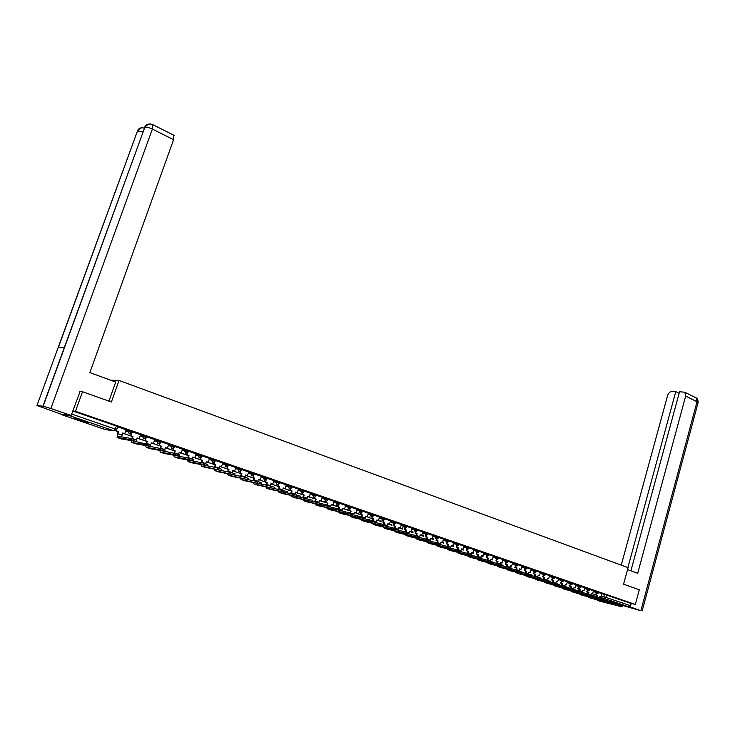 <?xml version="1.0" encoding="UTF-8"?>
<svg xmlns="http://www.w3.org/2000/svg" width="735" height="735" viewBox="0 0 735 735"><rect width="100%" height="100%" fill="white"/><g stroke="black" fill="none" stroke-linecap="round" stroke-linejoin="round"><path stroke-width="1.1" d="M131.877 432.593L132.226 431.62L128.506 430.342L128.138 431.39L131.859 432.667L129.332 433.935L128.138 431.39L125.676 431.032M146.237 437.536L146.577 436.562L142.912 435.304L142.544 436.342L146.21 437.601L143.72 438.868L142.544 436.342L140.082 435.974M160.395 442.406L160.726 441.441L157.106 440.191L156.748 441.23L160.368 442.479L157.906 443.738L156.748 441.23L154.276 440.844M174.351 447.202L174.682 446.246L171.099 445.015L170.75 446.044L174.333 447.275L171.889 448.534L170.75 446.044L168.269 445.64M188.114 451.942L188.445 450.987L184.898 449.774L184.549 450.794L188.096 452.007L185.67 453.265L184.549 450.794L182.069 450.38M201.684 456.61L202.006 455.663L198.505 454.46L198.165 455.479L201.666 456.674L199.268 457.923L198.165 455.479L195.675 455.048M215.07 461.212L215.392 460.275L211.928 459.09L211.588 460.101L215.052 461.277L212.672 462.526L211.588 460.101L209.098 459.66M228.273 465.76L228.585 464.814L225.158 463.647L224.827 464.649L228.254 465.825L225.893 467.056L224.827 464.649L222.328 464.198M241.291 470.235L241.604 469.298L238.213 468.149L237.883 469.141L241.273 470.299L238.939 471.53L237.883 469.141L235.384 468.682M254.135 474.654L254.448 473.726L251.085 472.587L250.764 473.579L254.117 474.718L251.802 475.94L250.764 473.579L248.255 473.101M266.814 479.018L267.117 478.09L263.791 476.96L263.47 477.952L266.796 479.073L264.499 480.295L263.47 477.952L260.962 477.465M279.318 483.318L279.612 482.399L276.323 481.278L276.002 482.261L279.291 483.373L278.528 484.31L277.021 484.595L276.002 482.261L273.493 481.774M291.648 487.562L291.951 486.643L288.69 485.541L288.377 486.515L291.63 487.617L290.803 488.6L289.369 488.83L288.377 486.515L285.86 486.019M303.831 491.752L304.115 490.842L300.891 489.749L300.578 490.714L303.812 491.807L302.921 492.817L301.561 493.01L300.578 490.714L298.061 490.208M315.839 495.886L316.133 494.977L312.935 493.902L312.623 494.857L315.82 495.941L314.874 496.979L313.597 497.136L312.623 494.857L310.106 494.352M327.7 499.965L327.985 499.065L324.824 497.99L324.512 498.955L327.681 500.02L326.68 501.086L325.476 501.215L324.512 498.955L321.994 498.431M339.405 503.989L339.689 503.089L336.556 502.042L336.253 502.988L339.386 504.045L337.2 505.23L336.253 502.988L333.727 502.464M350.962 507.968L351.238 507.076L348.133 506.029L347.839 506.975L350.944 508.014L348.767 509.199L347.839 506.975L345.312 506.443M362.364 511.891L362.649 511L359.562 509.971L359.268 510.908L362.355 511.937L360.187 513.122L359.268 510.908L356.741 510.375M373.628 515.768L373.904 514.877L370.853 513.857L370.559 514.794L373.619 515.814L371.469 516.99L370.559 514.794L368.033 514.252M384.754 519.59L385.021 518.708L381.998 517.697L381.713 518.625L384.736 519.636L382.604 520.812L381.713 518.625L379.177 518.083M395.733 523.366L396 522.493L393.004 521.492L392.72 522.42L395.724 523.421L393.602 524.579L392.72 522.42L390.184 521.859M406.584 527.105L406.85 526.232L403.873 525.24L403.588 526.159L406.565 527.151L404.461 528.3L403.588 526.159L401.062 525.599M417.287 530.789L417.553 529.917L414.604 528.934L414.329 529.852L417.278 530.835L415.183 531.984L414.329 529.852L411.793 529.283M427.871 534.428L428.128 533.564L425.207 532.59L424.931 533.5L427.853 534.474L425.776 535.613L424.931 533.5L422.395 532.93M438.317 538.02L438.575 537.166L435.671 536.201L435.405 537.101L438.308 538.066L436.241 539.205L435.405 537.101L432.869 536.532M448.644 541.576L448.901 540.721L446.016 539.766L445.75 540.666L448.635 541.612L446.577 542.752L445.75 540.666L443.214 540.087M458.842 545.085L459.099 544.231L458.502 543.955L456.242 543.284L455.976 544.176L458.833 545.122L456.793 546.252L456.481 547.281L458.521 547.915L457.951 549.863M468.921 548.549L469.169 547.704L466.33 546.766L466.073 547.658L468.902 548.586L466.881 549.716L466.073 547.658L463.537 547.07M478.871 551.976L479.119 551.131L476.308 550.203L476.05 551.085L478.862 552.013L476.85 553.133L476.05 551.085L473.515 550.497M488.711 555.357L488.959 554.521L486.166 553.602L485.908 554.484L488.701 555.394L486.699 556.505L485.908 554.484L483.382 553.887M498.431 558.701L498.679 557.865L495.904 556.955L495.656 557.828L498.422 558.738L496.428 559.85L495.656 557.828L493.121 557.24M508.041 562.009L508.28 561.182L505.533 560.272L505.285 561.145L508.032 562.045L506.047 563.148L505.285 561.145L502.749 560.548M517.541 565.279L517.78 564.452L515.051 563.552L514.794 564.416L517.532 565.316L515.557 566.409L514.794 564.416L512.267 563.818M527.16 567.686L524.45 566.795L524.202 567.659L526.912 568.541L527.16 567.686M536.201 571.701L536.44 570.875L533.748 570.002L533.5 570.856L536.192 571.729L534.244 572.813L533.5 570.856L530.973 570.25M545.379 574.853L545.609 574.035L542.935 573.162L542.696 574.017L545.37 574.889L543.422 575.964L542.696 574.017L540.17 573.41M554.447 577.976L554.677 577.159L552.022 576.295L551.783 577.14L554.438 578.004L552.5 579.079L551.783 577.14L549.256 576.534M563.405 581.063L563.635 580.246L560.998 579.391L560.759 580.237L563.396 581.091L561.476 582.157L560.759 580.237L558.242 579.621M572.271 584.114L572.501 583.305L569.882 582.451L569.643 583.287L572.262 584.141L570.351 585.198L569.643 583.287L567.126 582.671M581.036 587.127L581.256 586.319L578.656 585.473L578.427 586.309L581.027 587.155L579.125 588.211L578.427 586.309L575.909 585.694M589.92 589.305L587.338 588.469L587.109 589.295L589.691 590.132L589.92 589.305M598.272 593.053L598.492 592.263L595.929 591.427L595.699 592.254L598.262 593.081L596.379 594.128L595.699 592.254L593.191 591.629M609.076 601.12L618.714 603.867L609.076 601.12M78.921 420.209L88.613 423.057L83.615 420.843L73.877 417.976L78.921 420.209M82.522 391.727L75.475 411.306L635.334 604.464L639.294 589.782L623.565 584.187L628.067 567.65L119.042 380.454L111.398 401.999L82.522 391.727L79.747 391.544M61.951 414.283L62.153 414.871L70.404 415.927L71.019 415.431M71.332 414.917L71.708 414.044L116.617 429.58L117.664 426.603L116.433 426.043L114.054 430.857L70.404 415.927M75.475 411.306L72.802 411.003L71.708 414.044M601.91 593.733L604.418 594.358L603.784 596.673L630.042 605.576L628.59 606.779L613.854 603.04M630.042 605.576L630.658 603.297L635.334 604.464M590.848 595.405L591.381 593.402L592.585 593.816L593.457 590.756L589.865 589.516M582.239 592.438L582.772 590.453L583.985 590.866L584.876 587.789L581.201 586.53M573.53 589.442L574.063 587.476L575.294 587.899L576.194 584.803L572.436 583.507M564.728 586.411L565.261 584.463L566.501 584.885L567.411 581.78L563.58 580.457M555.825 583.342L556.358 581.413L557.617 581.844L558.526 578.721L554.613 577.37M546.822 580.237L547.345 578.326L548.622 578.767L549.55 575.624L545.545 574.246M540.427 572.482L536.375 571.086M528.502 573.916L529.025 572.05L530.33 572.501L531.276 569.331L527.105 567.889M519.176 570.709L519.709 568.862L521.023 569.313L521.979 566.125L517.716 564.655M509.75 567.466L510.274 565.638L511.615 566.097L512.571 562.881L508.225 561.384M500.204 564.195L500.737 562.367L502.088 562.835L503.062 559.611L498.615 558.076M493.405 556.285L488.894 554.723M480.782 557.543L481.315 555.724L482.702 556.193L483.694 552.931L479.064 551.342M470.896 554.162L471.429 552.334L472.835 552.821L473.836 549.541L469.105 547.906M460.882 550.754L461.433 548.916L462.848 549.403L463.858 546.105L459.035 544.442M450.628 548.135L451.308 545.443L452.742 545.94L453.771 542.623L448.837 540.923M440.375 544.607L441.064 541.943L442.516 542.439L443.545 539.104L438.519 537.368M429.993 541.043L430.692 538.387L432.162 538.893L433.209 535.539L428.073 533.766M419.492 537.432L420.19 534.795L421.679 535.3L422.735 531.938L417.489 530.128M408.853 533.775L409.56 531.157L411.067 531.671L412.142 528.281L406.786 526.435M398.085 530.073L398.802 527.473L400.327 527.996L401.411 524.588L395.944 522.704M387.18 526.324L387.905 523.743L389.449 524.266L390.542 520.839L384.956 518.919M376.136 522.521L376.862 519.967L378.433 520.499L379.536 517.054L373.839 515.088M364.964 518.671L365.69 516.135L367.279 516.677L368.4 513.214L362.585 511.211M353.636 514.766L354.371 512.267L355.979 512.809L357.118 509.327L351.174 507.279M342.17 510.816L342.914 508.335L344.54 508.896L345.689 505.386L339.625 503.3M330.557 506.81L331.301 504.366L332.946 504.927L334.103 501.399L327.92 499.267M318.797 502.749L319.541 500.333L321.204 500.912L322.38 497.356L316.068 495.179M310.464 493.258L304.051 491.044M294.808 494.453L295.543 492.119L297.262 492.707L298.465 489.115L291.878 486.855M282.58 490.227L283.315 487.939L285.042 488.527L286.264 484.916L279.548 482.601M270.186 485.936L270.912 483.694L272.667 484.291L273.907 480.653L267.044 478.292M257.636 481.581L258.343 479.385L260.126 480.001L261.375 476.344L254.383 473.928M244.902 477.171L245.609 475.03L247.419 475.646L248.678 471.971L241.539 469.509M231.994 472.724L232.701 470.611L234.529 471.236L235.816 467.533L228.521 465.016M222.723 463.032L215.318 460.477M205.635 463.684L206.342 461.589L208.225 462.232L209.539 458.484L201.941 455.865M196.08 453.853L188.371 451.189M182.482 449.168L174.618 446.448M164.677 449.719L165.412 447.569L167.378 448.249L168.738 444.427L160.653 441.643M150.62 444.969L151.382 442.773L153.367 443.453L154.754 439.603L146.495 436.783M136.067 441.873L137.151 437.895L139.163 438.584L140.569 434.716L132.144 431.849M121.606 436.921L122.708 432.952L124.757 433.65L126.172 429.764L117.582 426.842M126.043 429.984L128.506 430.342M140.44 434.936L142.912 435.304M154.635 439.806L157.106 440.191M168.627 444.62L171.099 445.015M182.418 449.361L184.898 449.774M196.024 454.037L198.505 454.46M209.438 458.649L211.928 459.09M222.668 463.197L225.158 463.647M235.714 467.69L238.213 468.149M248.586 472.118L251.085 472.587M261.283 476.482L263.791 476.96M273.815 480.8L276.323 481.278M286.181 485.054L288.69 485.541M298.373 489.244L300.891 489.749M310.418 493.387L312.935 493.902M322.298 497.476L324.824 497.99M334.03 501.518L336.556 502.042M345.606 505.496L348.133 506.029M357.035 509.438L359.562 509.971M368.327 513.315L370.853 513.857M379.471 517.155L381.998 517.697M390.469 520.94L393.004 521.492M401.338 524.68L403.873 525.24M412.069 528.373L414.604 528.934M422.671 532.03L425.207 532.59M433.145 535.631L435.671 536.201M443.49 539.187L446.016 539.766M453.706 542.706L456.242 543.284M463.803 546.188L466.33 546.766M473.781 549.615L476.308 550.203M483.639 553.014L486.166 553.602M493.378 556.367L495.904 556.955M503.006 559.684L505.533 560.272M512.515 562.955L515.051 563.552M521.923 566.198L524.45 566.795M531.221 569.395L533.748 570.002M540.409 572.556L542.935 573.162M549.495 575.689L552.022 576.295M558.481 578.785L560.998 579.391M567.356 581.835L569.882 582.451M576.139 584.867L578.656 585.473M584.83 587.853L587.338 588.469M593.411 590.811L595.929 591.427M110.553 380.17L119.042 380.454M599.365 598.336L599.889 596.315L601.083 596.728L601.956 593.678L598.437 592.465M72.802 411.003L116.433 426.043M630.658 603.297L604.418 594.358M613.56 603.453L622.315 605.87L622.058 606.844M599.815 601.193L622.049 606.871L597.573 600.431L596.581 599.668M597.445 595.479L595.58 594.9L597.445 595.479L596.903 597.711M586.181 591.592L588.202 592.52M586.144 591.758L588.211 592.465M599.879 596.37L601.083 596.728M596.204 597.537L596.774 595.313M595.58 594.9L595.828 593.99M627.543 569.57L637.704 573.291L685.663 396.055L684.836 392.251L679.563 391.709L630.906 570.801M629.371 606.605L640.874 610.739L617.014 603.848M679.131 393.28L675.787 391.608L671.863 391.507C669.888 391.7 668.464 393.032 667.601 395.503L621.25 565.141M675.787 391.608L627.883 567.585M630.345 606.853L631.264 603.444M108.936 401.126L115.707 382.053L89.863 372.59L173.589 139.705L152.393 129.094L50.871 408.513L71.139 415.45L80.069 391.562M50.871 408.513L42.942 406.198L64.395 347.37L58.12 347.655L36.971 405.527L42.942 406.198M36.971 405.527L61.225 414.191L71.139 415.45M173.736 135.194L173.589 139.705M142.939 131.932L137.298 131.06C138.446 128.478 140.449 127.431 143.307 127.899M152.604 124.592L152.393 129.094C149.104 127.55 146.587 126.934 144.841 127.247L144.62 127.339C145.778 124.729 147.808 123.664 150.703 124.132M82.008 420.31L80.795 419.915M78.571 419.216L84.213 421.054M604.841 600.486L613.707 602.93L613.44 603.904M591.28 598.299L613.431 603.94L589.011 597.527L588.028 596.756M588.9 592.557L587.026 591.969L588.9 592.557L588.349 594.78M577.673 588.68L579.566 589.562M577.627 588.845L579.575 589.507M591.363 593.457L592.585 593.816M587.669 594.606L588.239 592.392M587.026 591.969L587.274 591.059M596.03 597.491L604.988 599.962L604.721 600.936L580.356 594.597L579.364 593.807M582.653 595.368L604.712 600.973M580.264 589.599L578.371 589.011L580.264 589.599L579.713 591.804M569.065 585.731L570.829 586.576M569.019 585.896L570.847 586.521M582.754 590.508L583.985 590.866M579.024 591.638L579.603 589.433M578.371 589.011L578.629 588.092M587.109 594.459L596.177 596.958L595.901 597.941M573.925 592.41L595.892 597.968L571.609 591.629L570.617 590.83M571.536 586.603L569.634 586.015L571.536 586.603L570.976 588.799M560.364 582.745L561.999 583.553M560.318 582.919L562.018 583.498M574.044 587.531L575.294 587.899M570.296 588.634L570.865 586.447M569.634 586.015L569.891 585.088M578.077 591.399L587.256 593.917L586.98 594.9M565.105 589.424L586.971 594.937L562.753 588.625L561.76 587.816M562.698 583.581L560.787 582.993L562.698 583.581L562.137 585.767M551.562 579.731L553.069 580.503M551.516 579.906L553.087 580.439M565.243 584.518L566.501 584.885M561.457 585.593L562.036 583.425M560.787 582.993L561.053 582.056M568.954 588.294L578.234 590.839L577.958 591.831M556.184 586.392L577.949 591.868L553.804 585.584L552.812 584.766M553.767 580.521L551.838 579.933L553.767 580.521L553.198 582.69M542.669 576.681L544.038 577.407M542.614 576.856L544.056 577.352M556.34 581.468L557.617 581.844M552.527 582.524L553.106 580.365M551.838 579.933L552.114 578.987M559.712 585.161L569.111 587.724L568.835 588.726L544.745 582.515L543.753 581.679M547.162 583.333L568.826 588.753M544.736 577.434L542.797 576.837L544.736 577.434L544.157 579.584M533.665 573.594L534.905 574.283M538.204 575.349L538.764 575.542L538.185 575.404M533.619 573.778L534.915 574.228M547.336 578.39L548.622 578.767M543.496 579.419L544.075 577.269M542.797 576.837L543.064 575.882M550.368 581.991L559.877 584.582L559.592 585.584M538.029 580.237L559.583 585.611L535.585 579.41L534.602 578.564M535.595 574.301L533.647 573.704L535.595 574.301L535.016 576.433M540.436 572.482L539.527 575.652L538.24 575.211L537.708 577.094M524.542 570.58L525.663 571.123M528.97 572.253L529.724 572.446L528.989 572.197M524.514 570.663L525.681 571.058M538.222 575.266L539.527 575.652M534.354 576.268L534.942 574.145M533.647 573.704L533.922 572.74M540.905 578.776L550.533 581.394L550.249 582.396M528.796 577.104L550.239 582.432L526.324 576.268L525.332 575.413M526.352 571.141L524.386 570.535L526.352 571.141L525.773 573.254M516.328 567.861L514.675 567.365L516.31 567.916M520.132 569.386L519.663 569M529.007 572.115L530.33 572.501M525.121 573.089L525.7 570.985M524.386 570.535L524.671 569.561M531.341 575.533L541.079 578.169L540.795 579.18M519.461 573.934L540.785 579.217L516.944 573.089L515.961 572.216M516.999 567.934L515.024 567.328L516.999 567.934L516.42 570.029M506.874 564.627L505.368 564.177L506.856 564.682M510.219 565.831L511.321 566.152L510.237 565.775M519.691 568.927L521.023 569.313M515.768 569.873L516.356 567.778M515.024 567.328L515.308 566.345M521.648 572.243L531.515 574.908L531.221 575.928M510.007 570.737L531.212 575.964L507.462 569.873L506.479 568.991M507.536 564.7L505.551 564.085L507.536 564.7L506.957 566.768M497.301 561.347L495.95 560.952L497.283 561.411M500.682 562.569L501.968 562.946L500.691 562.514M495.95 560.952L497.962 561.421L497.384 563.469M510.255 565.693L511.615 566.097M506.314 566.611L506.893 564.544M505.551 564.085L505.836 563.093M511.845 568.918L521.832 571.609L521.538 572.629M500.443 567.493L521.528 572.666L497.871 566.621L496.888 565.72M496.263 559.804L495.969 560.805L497.962 561.421M487.075 557.755L487.599 558.095M491.026 559.271L492.496 559.702L491.044 559.206M487.048 557.837L487.617 558.04M492.716 558.967L492.496 559.702M500.719 562.431L502.088 562.835M496.741 563.313L497.329 561.264M501.922 565.546L512.029 568.265L511.735 569.294M490.769 564.214L511.725 569.331L488.159 563.322L487.186 562.413M488.279 558.104L486.267 557.488L488.279 558.104L487.7 560.125M493.405 556.276L492.45 559.537L491.081 559.069L490.557 560.888M481.26 555.926L482.923 556.432L481.278 555.862M483.143 555.669L482.923 556.432M491.063 559.124L492.45 559.537M487.066 559.978L487.645 557.957M486.267 557.488L486.561 556.478M491.871 562.137L502.115 564.884L501.812 565.913M480.984 560.888L501.803 565.95L478.338 559.996L477.364 559.069M478.476 554.75L476.455 554.126L478.476 554.75L477.897 556.744M471.374 552.545L473.303 553.354M471.392 552.481L472.623 552.968M473.469 552.334L473.239 553.115M481.296 555.779L482.702 556.193M477.272 556.597L477.851 554.603M476.455 554.126L476.758 553.106M481.701 558.692L492.073 561.457L491.77 562.495M471.08 557.525L491.752 562.532L468.397 556.625L467.423 555.678M468.562 551.351L466.523 550.726L468.562 551.351L467.984 553.326M457.813 547.74L457.179 547.685L457.859 547.915M461.369 549.118L463.546 550.01M461.387 549.054L462.82 549.615M463.666 548.962L463.436 549.762M471.411 552.398L472.835 552.821M467.359 553.179L467.938 551.204M466.523 550.726L466.826 549.697M471.401 555.201L481.903 557.994L481.6 559.032M461.047 554.126L481.59 559.078L458.337 553.207L457.363 552.251M456.481 547.281L458.521 547.915M447.716 544.387L447.202 544.267L447.707 544.442M451.244 545.655L453.513 546.362L451.262 545.591M453.761 545.545L453.513 546.362M461.415 548.971L462.848 549.403M457.326 549.716L457.905 547.777M460.974 551.663L471.613 554.484L471.3 555.531M450.904 550.69L471.291 555.568L448.148 549.752L447.183 548.779M447.275 542.761L446.926 543.946L446.301 543.808L448.368 544.442L447.799 546.362M446.926 543.946L448.368 544.442M441 542.145L443.481 542.926L441.018 542.09M443.729 542.09L443.481 542.926M451.29 545.508L452.742 545.94M447.183 546.206L447.744 544.295M450.417 548.08L461.194 550.928L460.882 551.985M440.632 547.207L460.873 552.022L437.839 546.261L436.884 545.269M436.985 539.214L436.618 540.418L436.011 540.28L438.078 540.923L437.509 542.825M436.618 540.418L438.078 540.923M430.627 538.599L433.319 539.453L430.646 538.534M433.577 538.599L433.319 539.453M441.046 541.998L442.516 542.439M436.902 542.66L437.472 540.776M439.723 544.46L450.638 547.336L450.325 548.393M430.232 543.679L450.316 548.439L427.402 542.715L426.456 541.713M426.566 535.613L426.199 536.853L425.593 536.715L427.669 537.358L427.099 539.251M426.199 536.853L427.669 537.358M420.126 535.007L423.038 535.934L420.144 534.942M423.305 535.052L423.038 535.934M430.673 538.452L432.162 538.893M426.502 539.077L427.063 537.221M428.9 540.785L439.953 543.689L439.64 544.754M419.713 540.106L439.622 544.8L416.846 539.132L415.891 538.112M416.028 531.965L415.642 533.233L415.036 533.105L417.14 533.748L416.561 535.64M415.642 533.233L417.14 533.748M409.496 531.368L412.592 532.59M409.514 531.304L412.041 532.241M412.914 531.469L412.638 532.37M420.172 534.859L421.679 535.3M415.973 535.466L416.534 533.61M417.93 537.074L429.139 540.005L428.817 541.07M409.055 536.495L428.799 541.116L406.143 535.512L405.205 534.464M405.352 528.281L404.957 529.577L404.36 529.448L406.473 530.1L405.895 531.993M404.957 529.577L406.473 530.1M398.737 527.684L402.1 528.998M398.756 527.62L401.521 528.64M402.385 527.84L402.1 528.768M409.542 531.221L411.067 531.671M405.307 531.809L405.867 529.963M406.822 533.307L418.178 536.265L417.847 537.331M398.269 532.838L417.838 537.386L395.32 531.837L394.383 530.771M394.548 524.542L394.135 525.874L393.547 525.745L395.669 526.398L395.081 528.3M394.135 525.874L395.669 526.398M387.832 523.954L391.443 525.121L387.85 523.89M391.737 524.165L391.443 525.121M398.774 527.537L400.327 527.996M394.511 528.116L395.072 526.269M395.568 529.503L407.071 532.48L406.749 533.555M387.345 529.126L406.731 533.61L384.35 528.116L383.422 527.032M383.606 520.747L383.183 522.126L382.595 521.997L384.736 522.659L384.139 524.579M383.183 522.126L384.736 522.659M376.798 520.178L380.647 521.427L376.816 520.114M380.95 520.444L380.647 521.427M387.878 523.807L389.449 524.266M383.569 524.377L384.148 522.53M384.166 525.635L395.825 528.649L395.494 529.724M376.283 525.378L395.485 529.779L373.251 524.349L372.333 523.246M372.526 516.916L372.085 518.322L371.506 518.203L373.656 518.864L372.902 521.795M372.085 518.322L373.656 518.864M365.626 516.356L369.723 517.688L365.644 516.292M370.036 516.677L369.723 517.688M376.844 520.031L378.433 520.499M372.498 520.601L373.077 518.735M372.617 521.731L384.433 524.762L384.102 525.847M365.075 521.584L384.083 525.902L361.997 520.536L361.087 519.406M361.308 513.021L360.848 514.482L360.269 514.353L362.438 515.024L361.675 517.936M360.848 514.482L362.438 515.024M354.307 512.479L358.652 513.894L354.325 512.414M358.983 512.855L358.652 513.894M365.672 516.2L367.279 516.677M361.271 516.806L361.868 514.895M361.05 517.798L361.262 516.843M360.913 517.771L372.893 520.83L372.553 521.914M353.728 517.734L372.535 521.969L350.613 516.677L349.713 515.52M349.943 509.079L349.465 510.586L348.895 510.457L351.082 511.137L350.301 514.031M349.465 510.586L351.082 511.137M342.841 508.556L347.453 510.062L342.859 508.491M347.793 508.997L347.453 510.062M354.353 512.332L355.979 512.809M349.695 513.903L350.512 511.009M349.051 513.756L361.197 516.843L360.857 517.936M342.234 513.829L360.839 517.991L339.074 512.764L338.183 511.578M338.431 505.083L337.944 506.636L337.383 506.516L339.579 507.196L338.789 510.081M337.944 506.636L339.579 507.196M331.228 504.587L336.106 506.176L331.246 504.522M336.455 505.074L336.106 506.176M342.887 508.409L344.54 508.896M338.183 509.943L339.01 507.076M337.025 509.695L349.346 512.8L349.006 513.903M330.594 509.888L348.987 513.958L327.387 508.795L326.505 507.591M326.781 501.04L326.267 502.639L325.706 502.519L327.92 503.209L327.121 506.066M326.267 502.639L327.92 503.209M319.468 500.553L324.613 502.244L319.486 500.489M324.98 501.105L324.613 502.244M331.283 504.43L332.946 504.927M326.533 505.937L327.369 503.089M324.842 505.57L337.337 508.703L336.988 509.814M318.797 505.882L336.97 509.87L315.545 504.78L314.681 503.548M314.966 496.933L314.442 498.587L313.891 498.477L316.114 499.166L315.306 502.005M314.442 498.587L316.114 499.166M307.552 496.483L312.972 498.266L307.57 496.41M313.349 497.09L312.972 498.266M319.514 500.406L321.204 500.912M314.727 501.876L315.563 499.047M312.494 501.399L325.164 504.559L324.815 505.671M306.853 501.83L324.796 505.726L303.546 500.71L302.691 499.451M303.013 492.762L302.452 494.49L301.91 494.379L304.152 495.068L303.344 497.88M302.452 494.49L304.152 495.068M310.464 493.249L309.306 496.832L307.616 496.254L306.881 498.633M295.47 492.349L301.185 494.232L295.498 492.285M307.597 496.327L309.306 496.832M302.765 497.76L303.61 494.958M299.972 497.172L312.825 500.351L312.467 501.472M294.744 497.724L312.448 501.527L291.391 496.584L290.555 495.289M290.895 488.536L290.307 490.328L289.774 490.217L292.034 490.925L291.216 493.709M290.307 490.328L292.034 490.925M283.241 488.159L290.279 490.714M283.26 488.095L289.241 490.144M295.525 492.193L297.262 492.707M290.647 493.589L291.492 490.815M287.275 492.882L300.321 496.088L299.963 497.209M282.479 493.562L299.935 497.273L279.07 492.413L278.253 491.081M278.611 484.255L278.005 486.12L277.481 486.01L279.75 486.717L278.923 489.473M278.005 486.12L279.75 486.717M270.838 483.915L277.141 486L270.857 483.85M283.287 488.003L285.042 488.527M278.372 489.354L279.217 486.607M274.495 488.564L287.642 491.761L287.275 492.891M270.039 489.345L287.256 492.955L266.584 488.178L265.785 486.809M266.171 479.909L265.537 481.848L265.013 481.747L267.301 482.454L266.474 485.183M265.537 481.848L267.301 482.454M258.27 479.615L264.885 481.802L258.297 479.551M270.893 483.759L272.667 484.291M265.932 485.072L266.777 482.353M261.44 484.154L270.939 486.083L274.789 487.378L274.412 488.518M257.443 485.072L274.394 488.582L253.933 483.887L253.152 482.482M253.566 475.49L252.895 477.52L252.381 477.419L254.687 478.136L253.86 480.828M252.895 477.52L254.687 478.136M245.536 475.26L253.116 478.026M245.554 475.187L253.731 478.191M258.325 479.459L260.126 480.001M253.327 480.718L254.172 478.035M241.346 478.292L257.866 481.627L261.752 482.932L261.375 484.08M244.672 480.745L261.357 484.144L241.108 479.532L240.345 478.099M240.795 471.006L240.088 473.138L239.582 473.037L241.907 473.763L241.071 476.409M240.088 473.138L241.907 473.763M232.627 470.841L239.876 473.248L232.646 470.767M245.591 475.095L247.419 475.646M240.547 476.308L241.392 473.662M228.282 473.827L244.608 477.107L248.531 478.43L248.154 479.578M231.718 476.353L248.136 479.652L228.107 475.122L227.372 473.643M227.85 466.449L227.106 468.691L226.6 468.599L228.943 469.325L228.107 471.925M227.106 468.691L228.943 469.325M219.535 466.358L227.124 468.884L219.544 466.321M227.887 469.399L227.124 468.884M232.673 470.676L234.529 471.236M227.602 471.833L228.447 469.224M215.061 469.288L231.157 472.513L235.126 473.854L234.741 475.012M218.598 471.898L234.722 475.086L214.932 470.657L214.216 469.132M214.739 461.8L213.94 464.18L213.444 464.097L215.805 464.823L214.978 467.387M213.94 464.18L215.805 464.823M222.723 463.022L221.474 466.762L219.609 466.128L218.911 468.232M206.269 461.819L214.188 464.456L206.269 461.819M219.59 466.201L221.474 466.762M214.473 467.285L215.309 464.731M213.444 464.097L214.216 461.81M201.675 464.695L217.523 467.864L221.529 469.224L221.143 470.391M205.285 467.387L221.116 470.455L201.565 466.119L200.875 464.548M201.454 457.069L200.113 459.531L202.483 460.266L201.656 462.765M200.591 459.614L202.483 460.266M193.066 457.299L201.087 459.972L193.121 457.133M206.324 461.654L208.225 462.232M201.169 462.683L201.996 460.174M200.113 459.531L200.931 457.115M188.105 460.036L203.678 463.142L207.739 464.52L207.344 465.687M191.789 462.811L207.325 465.76L203.264 464.391L188.013 461.525L187.351 459.899M188.004 452.19L187.057 454.983L186.58 454.901L188.978 455.636L188.16 458.089M187.057 454.983L188.978 455.636M196.089 453.844L194.803 457.629L192.892 456.977L192.175 459.081M179.68 452.723L187.802 455.424L179.735 452.558M192.864 457.051L194.803 457.629M187.682 457.997L188.5 455.553M186.58 454.901L187.453 452.347M174.351 455.305L189.639 458.355L193.746 459.752L193.351 460.928M178.109 458.171L193.323 461.001L189.217 459.614L174.268 456.867L173.644 455.185M174.36 447.284L172.872 450.206L175.279 450.95L174.471 453.339M173.331 450.279L175.279 450.95M182.491 449.158L181.187 452.971L179.248 452.31L178.522 454.423M166.119 448.074L174.333 450.812L166.174 447.909M179.221 452.383L181.187 452.971M174.002 453.256L174.811 450.867M172.872 450.206L173.8 447.505M160.405 450.509L175.399 453.495L179.551 454.91L179.147 456.095M164.236 453.458L179.119 456.169L174.967 454.763L160.331 452.135L159.743 450.39M160.46 442.479L158.962 445.447L161.388 446.191L160.597 448.506M159.412 445.52L161.388 446.191M152.356 443.37L160.68 446.136L152.421 443.205M165.384 447.643L167.378 448.249M160.138 448.433L160.928 446.117M158.962 445.447L159.945 442.589M146.274 445.64L160.947 448.57L165.145 450.004L164.741 451.189M150.16 448.69L164.704 451.262L160.506 449.838L146.191 447.349L145.64 445.529M146.642 436.81L144.85 440.614L147.294 441.367L146.522 443.618M145.291 440.688L147.294 441.367M138.41 438.602L146.816 441.395L138.465 438.427M151.355 442.837L153.367 443.453M146.081 443.536L146.853 441.303M144.85 440.614L145.898 437.591M150.601 445.024L150.326 446.751M131.932 440.697L150.528 445.015M135.874 443.848L150.087 446.292L145.833 444.84L131.859 442.479L131.345 440.596M132.337 431.886L130.536 435.717L133.007 436.48L132.226 438.694M130.968 435.781L133.007 436.48M132.539 436.507L124.261 433.76L132.52 436.553M137.123 437.968L139.163 438.584M131.813 438.584L132.566 436.406M130.536 435.717L131.666 432.502M117.83 426.888L116.02 430.747L118.5 431.509L117.591 436.222L131.409 438.492L135.709 439.962M121.394 438.933L135.258 441.248L130.959 439.778L117.085 437.435L118.078 431.454M116.442 430.811L118.5 431.509M114.632 430.462L118.023 431.62M114.678 430.398L118.05 431.546M122.681 433.025L124.757 433.65M116.02 430.747L116.479 429.433M62.153 414.871L105.077 429.516L114.054 430.857M591.335 593.568L595.644 594.643M601.276 596.039L603.784 596.673L604.455 598.529L599.613 597.316M596.443 596.517L590.903 595.13M590.885 595.203L593.191 595.993L592.897 597.004M599.402 598.115L602.029 599.007L601.735 600.008M604.978 600.008L610.767 601.983M628.59 606.779L604.455 598.529L605.906 597.298L606.54 594.982M453.44 543.597L455.976 544.176L456.793 546.252M521.675 567.053L524.202 567.659L524.955 569.634L526.912 568.541M584.601 588.68L587.109 589.295L587.798 591.188L589.691 590.132M528.961 572.289L529.54 572.593M519.792 569.111L520.426 569.478M510.568 565.959L511.22 566.327M501.242 562.762L501.904 563.139M491.807 559.537L492.478 559.914M482.261 556.266L482.941 556.652M452.944 546.234L453.67 546.638M442.939 542.807L443.683 543.211M432.814 539.334L433.577 539.756M422.57 535.824L423.342 536.256M412.197 532.269L412.987 532.71M401.696 528.676L402.514 529.126M391.066 525.038L391.902 525.497M380.307 521.354L381.171 521.822M369.42 517.615L370.293 518.101M358.395 513.838L359.296 514.335M347.223 510.017L348.151 510.522M335.923 506.139L336.869 506.654M324.466 502.216L325.44 502.749M312.871 498.238L313.873 498.789M301.12 494.214L302.149 494.774M277.15 485.982L278.253 486.588M264.903 481.756L266.07 482.417M239.959 473.175L241.227 473.91M227.253 468.82L228.337 469.546M214.381 464.419L215.199 465.071M105.766 429.617L105.013 429.488M619.109 605.925L619.384 604.923M599.448 597.922L597.004 597.086M600.026 601.267L597.573 600.431M640.938 610.473L697.028 401.742L685.663 396.055M642.16 610.941L698.02 402.918L697.028 401.742L696.174 397.957L695.475 397.598M144.418 128.404L64.395 347.37M58.12 347.655L137.096 132.07M610.473 602.985L610.748 601.983M590.931 595.01L588.459 594.165M591.491 598.373L589.011 597.527M582.322 592.07L579.814 591.225M582.864 595.442L580.356 594.597M573.603 589.102L571.077 588.239M574.145 592.483L571.609 591.629M583.957 593.963L584.242 592.943M564.802 586.098L562.238 585.225M565.316 589.488L562.753 588.625M574.917 590.885L575.202 589.856M555.89 583.057L553.299 582.175M556.395 586.466L553.804 585.584M565.766 587.77L566.051 586.741M546.877 579.979L544.258 579.088M547.373 583.406L544.745 582.515M556.505 584.619L556.799 583.581M537.763 576.874L535.117 575.974M538.24 580.31L535.585 579.41M547.134 581.431L547.428 580.384M528.548 573.732L525.865 572.813M529.007 577.177L526.324 576.268M537.662 578.206L537.956 577.159M519.222 570.544L516.512 569.625M519.663 574.007L516.944 573.089M528.061 574.935L528.364 573.888M509.787 567.328L507.049 566.391M510.209 570.801L507.462 569.873M518.35 571.628L518.662 570.571M500.241 564.067L497.466 563.12M500.645 567.558L497.871 566.621M508.528 568.284L508.831 567.218M490.585 560.777L487.774 559.813M490.971 564.278L488.159 563.322M498.578 564.903L498.89 563.828M480.809 557.442L477.97 556.468M481.186 560.961L478.338 559.996M488.509 561.476L488.821 560.401M470.924 554.061L468.048 553.087M471.273 557.599L468.397 556.625M478.31 558.003L478.632 556.919M460.918 550.653L458.006 549.661M461.249 554.199L458.337 553.207M467.993 554.493L468.314 553.4M450.785 547.198L447.845 546.188M451.097 550.754L448.148 549.752M457.547 550.938L457.868 549.835M440.531 543.698L437.555 542.678M440.825 547.272L437.839 546.261M446.963 547.336L447.293 546.234M430.159 540.151L427.136 539.122M430.434 543.744L427.402 542.715M436.241 543.689L436.581 542.577M419.648 536.568L416.598 535.53M419.906 540.17L416.846 539.132M425.39 539.995L425.73 538.874M409.018 532.939L405.922 531.883M409.248 536.559L406.143 535.512M414.402 536.247L414.742 535.126M398.251 529.264L395.118 528.199M398.453 532.903L395.32 531.837M403.267 532.462L403.607 531.332M387.345 525.543L384.175 524.468M387.529 529.191L384.35 528.116M391.985 528.621L392.334 527.491M376.302 521.776L373.095 520.683M376.467 525.442L373.251 524.349M380.555 524.735L380.905 523.586M365.12 517.964L361.868 516.852M365.258 521.639L361.997 520.536M368.979 520.793L369.337 519.645M353.801 514.105L350.503 512.975M353.912 517.789L350.613 516.677M357.247 516.797L357.605 515.639M342.326 510.191L338.991 509.052M342.418 513.894L339.074 512.764M345.358 512.754L345.726 511.588M330.713 506.222L327.332 505.074M330.768 509.943L327.387 508.795M333.304 508.648L333.681 507.481M318.935 502.207L315.517 501.04M318.972 505.946L315.545 504.78M321.094 504.495L321.471 503.319M307.019 498.137L303.546 496.952M307.028 501.895L303.546 500.71M308.718 500.278L309.095 499.102M294.937 494.021L291.418 492.817M294.91 497.779L291.391 496.584M296.168 496.015L296.554 494.82M282.69 489.841L279.125 488.628M282.644 493.617L279.07 492.413M283.444 491.678L283.839 490.484M270.287 485.605L266.676 484.374M270.204 489.4L266.584 488.178M270.544 487.287L270.939 486.083M257.709 481.315L254.053 480.065M257.599 485.128L253.933 483.887M257.471 482.84L257.866 481.627M244.966 476.969L241.255 475.701M244.828 480.8L241.108 479.532M244.204 478.32L244.608 477.107M232.049 472.559L228.291 471.282M231.874 476.399L228.107 475.122M230.753 473.744L231.157 472.513M218.956 468.094L215.144 466.789M218.745 471.953L214.932 470.657M217.101 469.105L217.523 467.864M205.681 463.564L201.813 462.241M205.442 467.432L201.565 466.119M203.264 464.391L203.678 463.142M192.212 458.971L188.298 457.629M191.945 462.857L188.013 461.525M189.217 459.614L189.639 458.355M178.559 454.313L174.59 452.953M178.256 458.217L174.268 456.867M174.967 454.763L175.399 453.495M164.723 449.59L160.689 448.212M164.374 453.513L160.331 452.135M160.506 449.838L160.947 448.57M150.675 444.794L146.587 443.398M150.298 448.736L146.191 447.349M145.833 444.84L146.274 443.563L145.842 444.85M136.434 439.934L132.291 438.519M136.012 443.894L131.859 442.479M130.94 439.778L131.39 438.492M121.982 435.01L117.784 433.567M121.523 438.979L117.306 437.546M128.524 430.342L128.101 431.528L125.63 431.169M510.375 565.886L510.917 566.235M501.049 562.698L501.592 563.038M491.614 559.473L492.156 559.813M482.077 556.202L482.619 556.551M472.421 552.904L472.963 553.244M462.655 549.559L463.197 549.909M452.769 546.178L453.311 546.528M442.773 542.752L443.315 543.101M432.658 539.288L433.2 539.637M422.414 535.787L422.956 536.137M390.928 525.001L391.479 525.369M380.179 521.317L380.73 521.694M369.282 517.587L369.852 517.964M358.257 513.811L358.836 514.197M347.095 509.989L347.673 510.384M335.794 506.112L336.382 506.516M324.346 502.189L324.934 502.602M312.752 498.22L313.349 498.633M301.001 494.196L301.616 494.618M289.103 490.116L289.719 490.557M277.058 485.982L277.683 486.432M264.848 481.792L265.473 482.261M239.895 473.202L240.584 473.744M214.271 464.373L215.024 464.998M684.836 392.251L696.174 397.957C697.285 397.828 697.928 399.362 698.121 402.569M43.126 406.225L144.841 127.247C150.252 121.67 151.024 124.849 152.99 124.766L174.112 135.387M58.295 347.646L137.491 130.977C141.827 126.2 142.636 128.313 144.28 128.055M131.409 438.492L130.959 439.778"/></g></svg>
